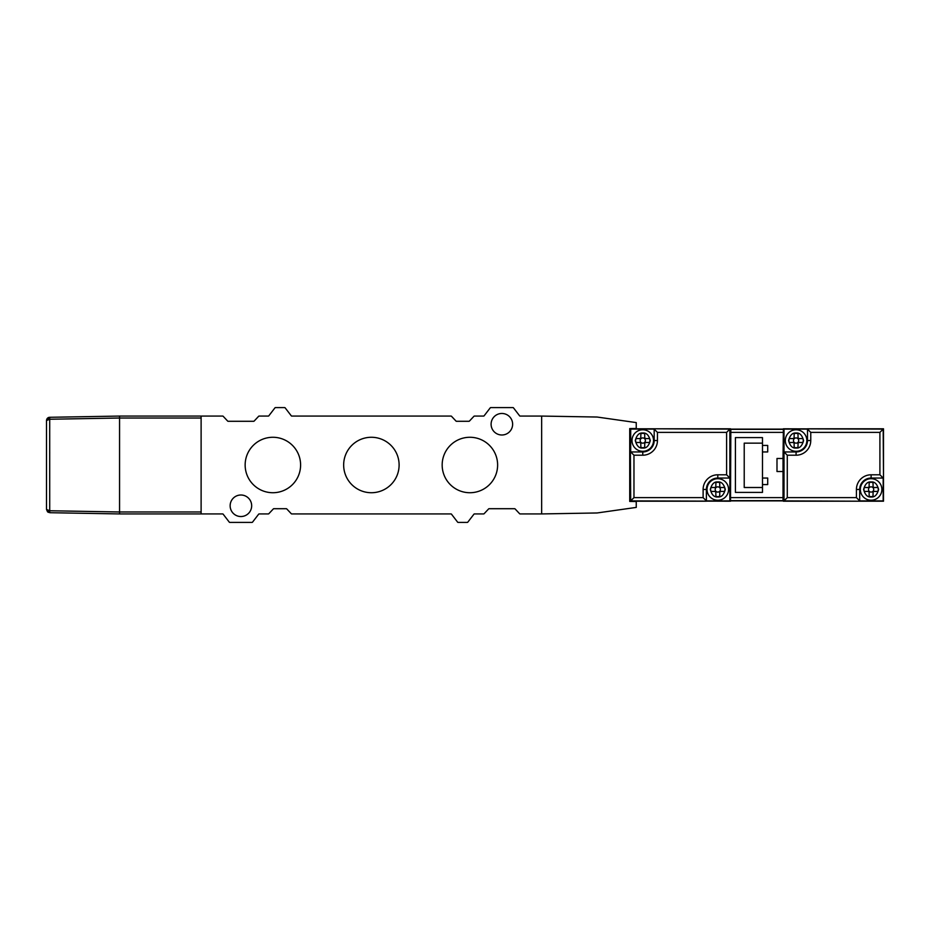 <?xml version="1.0" encoding="UTF-8"?>
<svg xmlns="http://www.w3.org/2000/svg" width="930" height="930" viewBox="0 0 930 930"><rect width="100%" height="100%" fill="white"/><g stroke="black" fill="none" stroke-linecap="round" stroke-linejoin="round"><path stroke-width="1.4" d="M49.709 512.709L46.5 509.442L49.709 510.756L49.709 512.709L119.563 513.93L119.563 416.07L119.563 513.93L201.113 513.93L201.113 418.023L119.563 418.023L49.709 419.244L46.5 420.558L46.5 509.442L47.57 511.86M46.547 420.011L49.709 417.291L119.563 416.07L201.113 416.07L201.113 418.023M49.697 417.582L49.709 510.756L119.563 511.977L201.113 511.977M46.5 420.546C46.826 418.454 47.883 417.361 49.697 417.291L49.29 417.326M47.093 418.674L46.744 419.302M46.5 465C46.5 477.625 46.5 477.625 46.5 465M541.655 513.93L541.655 416.07L597.106 417.035L636.248 422.592L636.248 428.463L629.726 428.579L629.726 501.421L636.248 501.537L636.248 507.408L597.106 512.965L541.655 513.93M730.841 497.62L783.037 497.62L783.037 471.522L776.992 471.522L776.992 458.478L783.037 458.478L783.362 429.114L730.841 429.114L730.515 500.886M630.377 500.886L629.726 500.886M630.377 429.114L629.726 429.114M630.377 451.957L630.377 428.788L730.515 428.788L730.515 501.212L630.703 500.886L630.377 451.957L630.377 501.212L706.382 501.212M654.185 428.788L729.864 429.114L729.864 478.043L730.515 478.043M630.703 451.957L630.703 429.114L654.185 429.114L654.185 440.541A11.416 11.416 0 0 1 642.769 451.957L630.703 451.957L633.969 455.212L642.769 455.212A14.682 14.682 0 0 0 657.452 440.541L657.452 432.38L654.185 429.114M729.864 500.886L706.382 500.886L706.382 489.459A11.416 11.416 0 0 1 717.797 478.043L729.864 478.043L729.864 500.886M630.703 500.886L633.969 497.62L633.969 455.212M729.864 429.114L726.609 432.38L726.609 474.788L717.797 474.788A14.682 14.682 0 0 0 703.115 489.459L703.115 497.62L706.382 500.886M703.115 497.62L633.969 497.62M729.864 478.043L726.609 474.788M657.452 432.38L726.609 432.38M717.797 500.224A10.765 10.765 0 0 1 707.033 489.459A10.765 10.765 0 0 1 717.797 478.694A10.765 10.765 0 0 1 728.562 489.459A10.765 10.765 0 0 1 717.797 500.224A10.765 10.765 0 0 0 728.562 489.459A10.765 10.765 0 0 0 717.797 478.694M716.995 482.333A7.173 7.173 0 0 1 718.588 482.333A1.302 1.302 0 0 1 719.75 483.635L719.75 486.204A1.302 1.302 0 0 0 721.064 487.506L723.633 487.506A1.302 1.302 0 0 1 724.923 488.669A7.173 7.173 0 0 1 724.923 490.261A1.302 1.302 0 0 1 723.633 491.424L721.064 491.424A1.302 1.302 0 0 0 719.75 492.726L719.75 495.295A1.302 1.302 0 0 1 718.588 496.597A7.173 7.173 0 0 1 716.995 496.597A1.302 1.302 0 0 1 715.844 495.295L715.844 492.726A1.302 1.302 0 0 0 714.531 491.424L711.962 491.424A1.302 1.302 0 0 1 710.66 490.261A7.173 7.173 0 0 1 710.66 488.669A1.302 1.302 0 0 1 711.962 487.506L714.531 487.506A1.302 1.302 0 0 0 715.844 486.204L715.844 483.635A1.302 1.302 0 0 1 716.995 482.333M717.797 486.855A2.604 2.604 0 0 1 720.401 489.459A2.604 2.604 0 0 1 717.797 492.075A2.604 2.604 0 0 1 715.182 489.459A2.604 2.604 0 0 1 717.797 486.855M642.769 451.306A10.765 10.765 0 0 1 632.005 440.541A10.765 10.765 0 0 1 642.769 429.776A10.765 10.765 0 0 1 653.534 440.541A10.765 10.765 0 0 1 642.769 451.306A10.765 10.765 0 0 0 653.534 440.541A10.765 10.765 0 0 0 642.769 429.776M641.979 433.403A7.173 7.173 0 0 1 643.572 433.403A1.302 1.302 0 0 1 644.734 434.705L644.734 437.274A1.302 1.302 0 0 0 646.036 438.576L648.605 438.576A1.302 1.302 0 0 1 649.907 439.739A7.173 7.173 0 0 1 649.907 441.332A1.302 1.302 0 0 1 648.605 442.494L646.036 442.494A1.302 1.302 0 0 0 644.734 443.796L644.734 446.365A1.302 1.302 0 0 1 643.572 447.667A7.173 7.173 0 0 1 641.979 447.667A1.302 1.302 0 0 1 640.817 446.365L640.817 443.796A1.302 1.302 0 0 0 639.514 442.494L636.934 442.494A1.302 1.302 0 0 1 635.643 441.332A7.173 7.173 0 0 1 635.643 439.739A1.302 1.302 0 0 1 636.934 438.576L639.514 438.576A1.302 1.302 0 0 0 640.817 437.274L640.817 434.705A1.302 1.302 0 0 1 641.979 433.403M642.769 437.925A2.604 2.604 0 0 1 645.385 440.541A2.604 2.604 0 0 1 642.769 443.145A2.604 2.604 0 0 1 640.165 440.541A2.604 2.604 0 0 1 642.769 437.925M783.037 432.38L730.841 432.38M767.703 445.424L767.703 451.957L762.484 451.957L762.484 478.043L767.703 478.043L767.703 484.577L762.484 484.577L762.484 492.4L735.409 492.4L735.409 437.6L762.484 437.6L762.484 445.424L767.703 445.424M783.037 497.62L783.037 500.886L730.841 500.886M783.037 458.478L783.037 471.522M762.484 478.043L762.484 484.577M762.484 445.424L762.484 451.957M762.484 487.506L744.221 487.506L744.221 443.145L762.484 443.145M883.5 478.043L883.5 501.212L783.362 501.212L783.362 428.788L883.175 429.114L883.5 478.043L883.5 428.788L807.496 428.788M859.692 501.212L784.013 500.886L784.013 451.957L783.362 451.957M883.175 478.043L883.175 500.886L859.692 500.886L859.692 489.459A11.416 11.416 0 0 1 871.108 478.043L883.175 478.043L879.908 474.788L871.108 474.788A14.682 14.682 0 0 0 856.425 489.459L856.425 497.62L859.692 500.886M784.013 429.114L807.496 429.114L807.496 440.541A11.416 11.416 0 0 1 796.08 451.957L784.013 451.957L784.013 429.114M883.175 429.114L879.908 432.38L879.908 474.788M784.013 500.886L787.28 497.62L787.28 455.212L796.08 455.212A14.682 14.682 0 0 0 810.762 440.541L810.762 432.38L807.496 429.114M810.762 432.38L879.908 432.38M784.013 451.957L787.28 455.212M856.425 497.62L787.28 497.62M796.08 429.776A10.765 10.765 0 0 1 806.845 440.541A10.765 10.765 0 0 1 796.08 451.306A10.765 10.765 0 0 1 785.315 440.541A10.765 10.765 0 0 1 796.08 429.776A10.765 10.765 0 0 0 785.315 440.541A10.765 10.765 0 0 0 796.08 451.306M796.882 447.667A7.173 7.173 0 0 1 795.29 447.667A1.302 1.302 0 0 1 794.127 446.365L794.127 443.796A1.302 1.302 0 0 0 792.825 442.494L790.244 442.494A1.302 1.302 0 0 1 788.954 441.332A7.173 7.173 0 0 1 788.954 439.739A1.302 1.302 0 0 1 790.244 438.576L792.825 438.576A1.302 1.302 0 0 0 794.127 437.274L794.127 434.705A1.302 1.302 0 0 1 795.29 433.403A7.173 7.173 0 0 1 796.882 433.403A1.302 1.302 0 0 1 798.033 434.705L798.033 437.274A1.302 1.302 0 0 0 799.347 438.576L801.916 438.576A1.302 1.302 0 0 1 803.218 439.739A7.173 7.173 0 0 1 803.218 441.332A1.302 1.302 0 0 1 801.916 442.494L799.347 442.494A1.302 1.302 0 0 0 798.033 443.796L798.033 446.365A1.302 1.302 0 0 1 796.882 447.667M796.08 443.145A2.604 2.604 0 0 1 793.476 440.541A2.604 2.604 0 0 1 796.08 437.925A2.604 2.604 0 0 1 798.696 440.541A2.604 2.604 0 0 1 796.08 443.145M871.108 478.694A10.765 10.765 0 0 1 881.873 489.459A10.765 10.765 0 0 1 871.108 500.224A10.765 10.765 0 0 1 860.343 489.459A10.765 10.765 0 0 1 871.108 478.694A10.765 10.765 0 0 0 860.343 489.459A10.765 10.765 0 0 0 871.108 500.224M871.898 496.597A7.173 7.173 0 0 1 870.306 496.597A1.302 1.302 0 0 1 869.143 495.295L869.143 492.726A1.302 1.302 0 0 0 867.841 491.424L865.272 491.424A1.302 1.302 0 0 1 863.97 490.261A7.173 7.173 0 0 1 863.97 488.669A1.302 1.302 0 0 1 865.272 487.506L867.841 487.506A1.302 1.302 0 0 0 869.143 486.204L869.143 483.635A1.302 1.302 0 0 1 870.306 482.333A7.173 7.173 0 0 1 871.898 482.333A1.302 1.302 0 0 1 873.061 483.635L873.061 486.204A1.302 1.302 0 0 0 874.363 487.506L876.944 487.506A1.302 1.302 0 0 1 878.234 488.669A7.173 7.173 0 0 1 878.234 490.261A1.302 1.302 0 0 1 876.944 491.424L874.363 491.424A1.302 1.302 0 0 0 873.061 492.726L873.061 495.295A1.302 1.302 0 0 1 871.898 496.597M871.108 492.075A2.604 2.604 0 0 1 868.492 489.459A2.604 2.604 0 0 1 871.108 486.855A2.604 2.604 0 0 1 873.712 489.459A2.604 2.604 0 0 1 871.108 492.075M497.62 465A27.726 27.726 0 0 1 469.894 492.726A27.726 27.726 0 0 1 442.169 465A27.726 27.726 0 0 1 469.894 437.274A27.726 27.726 0 0 1 497.62 465M399.11 465A27.726 27.726 0 0 1 371.384 492.726A27.726 27.726 0 0 1 343.658 465A27.726 27.726 0 0 1 371.384 437.274A27.726 27.726 0 0 1 399.11 465M300.599 465A27.726 27.726 0 0 1 272.874 492.726A27.726 27.726 0 0 1 245.148 465A27.726 27.726 0 0 1 272.874 437.274A27.726 27.726 0 0 1 300.599 465M512.628 424.231A10.765 10.765 0 0 1 501.863 434.996A10.765 10.765 0 0 1 491.098 424.231A10.765 10.765 0 0 1 501.863 413.466A10.765 10.765 0 0 1 512.628 424.231M251.67 505.769A10.765 10.765 0 0 1 240.905 516.534A10.765 10.765 0 0 1 230.14 505.769A10.765 10.765 0 0 1 240.905 495.004A10.765 10.765 0 0 1 251.67 505.769M291.753 513.93L450.98 513.93A0.651 0.651 0 0 1 451.492 514.185L457.63 522.16A0.651 0.651 0 0 0 458.141 522.404L467.29 522.404A0.651 0.651 0 0 0 467.802 522.16L473.94 514.185A0.651 0.651 0 0 1 474.451 513.93L483.635 513.93A0.651 0.651 0 0 0 484.112 513.72L488.622 508.919A0.651 0.651 0 0 1 489.099 508.71L514.627 508.71A0.651 0.651 0 0 1 515.104 508.919L519.603 513.72A0.651 0.651 0 0 0 520.079 513.93L541.004 513.93A0.651 0.651 0 0 0 541.655 513.279L541.655 416.721A0.651 0.651 0 0 0 541.004 416.07L520.126 416.07A0.651 0.651 0 0 1 519.603 415.815L513.476 407.84A0.651 0.651 0 0 0 512.953 407.596L490.761 407.596A0.651 0.651 0 0 0 490.25 407.84L484.112 415.815A0.651 0.651 0 0 1 483.6 416.07L474.416 416.07A0.651 0.651 0 0 0 473.94 416.28L469.429 421.081A0.651 0.651 0 0 1 468.952 421.29L456.479 421.29A0.651 0.651 0 0 1 456.002 421.081L451.492 416.28A0.651 0.651 0 0 0 451.015 416.07L291.788 416.07A0.651 0.651 0 0 1 291.276 415.815L285.138 407.84A0.651 0.651 0 0 0 284.627 407.596L275.478 407.596A0.651 0.651 0 0 0 274.966 407.84L268.828 415.815A0.651 0.651 0 0 1 268.317 416.07L259.133 416.07A0.651 0.651 0 0 0 258.656 416.28L254.146 421.081A0.651 0.651 0 0 1 253.669 421.29L228.141 421.29A0.651 0.651 0 0 1 227.664 421.081L223.165 416.28A0.651 0.651 0 0 0 222.689 416.07L201.764 416.07A0.651 0.651 0 0 0 201.113 416.721L201.113 513.279A0.651 0.651 0 0 0 201.764 513.93L222.642 513.93A0.651 0.651 0 0 1 223.165 514.185L229.292 522.16A0.651 0.651 0 0 0 229.815 522.404L252.007 522.404A0.651 0.651 0 0 0 252.518 522.16L258.656 514.185A0.651 0.651 0 0 1 259.168 513.93L268.352 513.93A0.651 0.651 0 0 0 268.828 513.72L273.339 508.919A0.651 0.651 0 0 1 273.815 508.71L286.289 508.71A0.651 0.651 0 0 1 286.766 508.919L291.276 513.72A0.651 0.651 0 0 0 291.753 513.93M49.709 510.756L49.709 501.212M49.709 477.718L49.709 476.741M49.709 453.259L49.709 452.282M49.709 428.788L49.709 419.244M706.382 489.459L703.115 489.459M717.797 474.788L717.797 478.043M654.185 440.541L657.452 440.541M642.769 455.212L642.769 451.957M717.797 496.969C714.252 497.387 711.752 494.888 710.299 489.459C711.752 484.042 714.252 481.531 717.797 481.961C721.343 481.531 723.842 484.042 725.295 489.459C723.842 494.888 721.343 497.387 717.797 496.969M642.769 448.039C639.224 448.469 636.725 445.958 635.271 440.541C636.725 435.112 639.224 432.613 642.769 433.031C646.315 432.613 648.826 435.112 650.279 440.541C648.826 445.958 646.315 448.469 642.769 448.039M783.037 429.323L730.841 429.323M730.841 500.677L783.037 500.677M807.496 440.541L810.762 440.541M796.08 455.212L796.08 451.957M859.692 489.459L856.425 489.459M871.108 474.788L871.108 478.043M796.08 433.031C799.626 432.613 802.125 435.112 803.578 440.541C802.125 445.958 799.626 448.469 796.08 448.039C792.534 448.469 790.035 445.958 788.582 440.541C790.035 435.112 792.534 432.613 796.08 433.031M871.108 481.961C874.653 481.531 877.153 484.042 878.606 489.459C877.153 494.888 874.653 497.387 871.108 496.969C867.562 497.387 865.063 494.888 863.598 489.459C865.063 484.042 867.562 481.531 871.108 481.961M46.5 509.454L48.372 512.395"/></g></svg>
